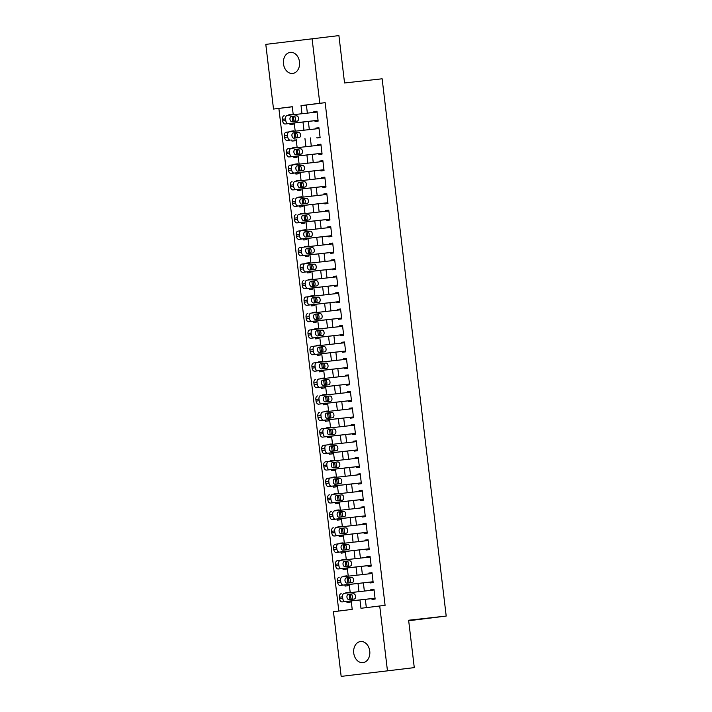 <?xml version="1.0" encoding="UTF-8"?>
<svg xmlns="http://www.w3.org/2000/svg" width="712" height="712" viewBox="0 0 712 712"><rect width="100%" height="100%" fill="white"/><g stroke="black" fill="none" stroke-linecap="round" stroke-linejoin="round"><path stroke-width="1.07" d="M299.494 61.908A10.627 8.063 83.6 0 1 292.668 73.461A10.627 8.063 83.6 0 1 283.492 63.911A10.627 8.063 83.6 0 1 290.318 52.35A10.627 8.063 83.6 0 1 299.494 61.908M369.75 651.079A10.627 8.063 83.6 0 1 362.924 662.641A10.627 8.063 83.6 0 1 353.739 653.082A10.627 8.063 83.6 0 1 360.566 641.53A10.627 8.063 83.6 0 1 369.75 651.079M292.285 106.791L273.515 109.061L265.798 44.375L338.912 35.6L344.555 82.984L382.13 78.792L446.202 616.058L408.626 620.241L414.277 667.625L341.164 676.4L333.456 611.715L352.209 609.365L351.203 600.928M278.882 108.464L338.814 611.047M314.927 120.684L315.024 121.503L318.148 121.12L316.974 111.223L313.841 111.615L313.939 112.398M316.893 137.167L316.991 137.986L320.115 137.594L318.932 127.706L315.808 128.098L315.906 128.881M318.851 153.641L318.949 154.468L322.082 154.077L320.898 144.189L317.774 144.581L317.863 145.364M320.818 170.124L320.916 170.951L324.04 170.56L322.865 160.672L319.741 161.063L319.83 161.838M322.785 186.606L322.883 187.425L326.007 187.034L324.832 177.146L321.708 177.537L321.797 178.32M324.752 203.089L324.85 203.908L327.974 203.516L326.799 193.628L323.666 194.02L323.764 194.803M326.719 219.563L326.817 220.391L329.941 219.999L328.757 210.111L325.633 210.503L325.731 211.286M328.677 236.046L328.775 236.873L331.908 236.482L330.724 226.594L327.6 226.986L327.689 227.76M330.644 252.529L330.742 253.347L333.866 252.956L332.691 243.068L329.567 243.46L329.656 244.243M332.611 269.002L332.709 269.83L335.833 269.439L334.658 259.551L331.534 259.942L331.623 260.726M334.578 285.485L334.676 286.313L337.8 285.921L336.625 276.034L333.492 276.425L333.59 277.208M336.545 301.968L336.642 302.796L339.766 302.404L338.583 292.516L335.459 292.899L335.557 293.682M338.503 318.451L338.601 319.27L341.733 318.878L340.55 308.99L337.426 309.382L337.515 310.165M340.47 334.925L340.567 335.752L343.7 335.361L342.517 325.473L339.393 325.865L339.482 326.648M342.436 351.408L342.534 352.235L345.658 351.844L344.483 341.956L341.36 342.347L341.448 343.131M344.403 367.89L344.501 368.709L347.625 368.327L346.45 358.439L343.317 358.821L343.415 359.605M346.37 384.373L346.468 385.192L349.592 384.8L348.408 374.913L345.284 375.304L345.382 376.087M348.328 400.847L348.426 401.675L351.559 401.283L350.375 391.395L347.251 391.787L347.34 392.57M350.295 417.33L350.393 418.158L353.526 417.766L352.342 407.878L349.218 408.27L349.307 409.053M352.262 433.813L352.36 434.632L355.484 434.249L354.309 424.352L351.185 424.744L351.274 425.527M354.229 450.296L354.327 451.114L357.451 450.723L356.276 440.835L353.143 441.226L353.241 442.01M356.196 466.769L356.294 467.597L359.418 467.206L358.234 457.318L355.11 457.709L355.208 458.492M358.154 483.252L358.261 484.08L361.385 483.688L360.201 473.8L357.077 474.192L357.175 474.966M360.121 499.735L360.219 500.554L363.351 500.162L362.168 490.274L359.044 490.666L359.133 491.449M362.088 516.218L362.185 517.037L365.309 516.645L364.135 506.757L361.011 507.149L361.1 507.932M364.055 532.692L364.152 533.519L367.276 533.128L366.102 523.24L362.969 523.632L363.067 524.415M366.021 549.174L366.119 550.002L369.243 549.611L368.068 539.723L364.936 540.114L365.034 540.889M367.988 565.657L368.086 566.476L371.21 566.084L370.026 556.197L366.903 556.588L367 557.371M369.946 582.14L370.044 582.959L373.177 582.567L371.993 572.679L368.869 573.071L368.958 573.854M348.951 592.331L345.881 593.123M346.869 601.409L347.002 602.566L350.126 602.174L349.993 601.062M346.993 575.848L343.914 576.64M344.902 584.926L345.035 586.083L348.168 585.691L348.035 584.579M345.026 559.365L341.947 560.166M342.935 568.443L343.077 569.609L346.201 569.217L346.068 568.096M343.059 542.891L339.98 543.683M340.968 551.969L341.11 553.126L344.234 552.734L344.101 551.613M341.093 526.408L338.013 527.2M339.001 535.486L339.143 536.643L342.267 536.252L342.134 535.139M339.126 509.926L336.002 510.273L336.055 510.727M337.043 519.004L337.177 520.161L340.3 519.778L340.167 518.656M337.168 493.443L334.088 494.244M335.076 502.521L335.21 503.687L338.342 503.295L338.209 502.174M335.201 476.969L332.121 477.761M333.109 486.047L333.243 487.204L336.375 486.812L336.242 485.691M333.234 460.486L330.154 461.278M331.142 469.564L331.285 470.721L334.409 470.329L334.275 469.217M331.267 444.003L328.134 444.35L328.188 444.804M329.175 453.081L329.318 454.238L332.442 453.856L332.308 452.734M329.3 427.52L326.23 428.321M327.217 436.598L327.351 437.764L330.475 437.373L330.341 436.251M327.342 411.047L324.263 411.839M325.25 420.125L325.384 421.282L328.517 420.89L328.383 419.768M325.375 394.564L322.296 395.356M323.284 403.642L323.417 404.799L326.55 404.407L326.416 403.295M323.408 378.081L320.275 378.428L320.329 378.882M321.317 387.159L321.459 388.325L324.583 387.933L324.45 386.812M321.441 361.607L318.362 362.399M319.35 370.676L319.492 371.842L322.616 371.45L322.483 370.329M319.474 345.124L316.404 345.916M317.383 354.202L317.525 355.359L320.649 354.968L320.516 353.855M317.516 328.641L314.437 329.433M315.425 337.719L315.558 338.876L318.682 338.485L318.549 337.372M315.55 312.159L312.47 312.96M313.458 321.237L313.592 322.403L316.724 322.011L316.591 320.889M313.583 295.685L310.503 296.477M311.491 304.763L311.633 305.92L314.757 305.528L314.624 304.407M311.616 279.202L308.536 279.994M309.524 288.28L309.667 289.437L312.791 289.045L312.657 287.933M309.649 262.719L306.569 263.511M307.557 271.797L307.7 272.954L310.824 272.562L310.69 271.45M307.744 246.69L307.682 246.201L304.611 247.037M305.599 255.314L305.733 256.48L308.857 256.089L308.723 254.967M305.724 229.762L302.644 230.555M303.632 238.84L303.766 239.997L306.899 239.606L306.765 238.484M303.757 213.28L300.678 214.072M301.666 222.358L301.808 223.515L304.932 223.123L304.798 222.01M301.79 196.797L298.657 197.144L298.711 197.598M299.699 205.875L299.841 207.032L302.965 206.64L302.831 205.528M299.823 180.314L296.744 181.115M297.732 189.392L297.874 190.558L300.998 190.166L300.865 189.045M297.856 163.84L294.786 164.632M295.774 172.918L295.907 174.075L299.031 173.684L298.898 172.562M295.898 147.357L292.819 148.149M293.807 156.435L293.94 157.592L297.073 157.201L296.94 156.088M293.931 130.875L290.799 131.222L290.852 131.675M291.84 139.953L291.982 141.11L295.106 140.727L294.973 139.605M349.815 599.531L349.192 594.298M349.005 592.776L348.951 592.286L345.827 592.678M347.848 583.057L347.225 577.824M347.047 576.293L346.984 575.803L343.86 576.195M345.881 566.574L345.258 561.341M345.08 559.819L345.017 559.329L341.893 559.721M343.923 550.091L343.291 544.858M343.113 543.336L343.05 542.847L339.927 543.238M341.956 533.608L341.333 528.375M341.146 526.853L341.093 526.364L337.96 526.755M339.989 517.135L339.366 511.901M339.179 510.371L339.126 509.881L336.002 510.273M338.022 500.652L337.399 495.418M337.221 493.897L337.159 493.407L334.035 493.799M336.055 484.169L335.432 478.936M335.254 477.414L335.192 476.924L332.068 477.316M334.097 467.686L333.465 462.462M333.287 460.931L333.225 460.442L330.101 460.833M332.13 451.212L331.507 445.979M331.32 444.448L331.267 443.968L328.134 444.35M330.163 434.729L329.54 429.496M329.353 427.974L329.3 427.485L326.176 427.876M328.196 418.247L327.573 413.013M327.395 411.492L327.333 411.002L324.209 411.394M326.23 401.764L325.607 396.54M325.428 395.009L325.366 394.519L322.242 394.911M324.263 385.29L323.64 380.057M323.462 378.526L323.399 378.045L320.275 378.428M322.305 368.807L321.682 363.574M321.495 362.052L321.441 361.562L318.308 361.954M320.338 352.324L319.715 347.091M319.528 345.569L319.474 345.08L316.351 345.471M318.371 335.842L317.748 330.617M317.57 329.086L317.507 328.597L314.384 328.988M316.404 319.368L315.781 314.134M315.603 312.604L315.541 312.123L312.417 312.515M314.437 302.885L313.814 297.652M313.636 296.13L313.574 295.64L310.45 296.032M312.479 286.402L311.856 281.169M311.669 279.647L311.616 279.157L308.483 279.549M310.512 269.919L309.889 264.695M309.702 263.164L309.649 262.675L306.525 263.066M308.545 253.445L307.922 248.212M307.682 246.201L304.558 246.592M306.578 236.963L305.955 231.729M305.777 230.207L305.715 229.718L302.591 230.11M304.611 220.48L303.988 215.246M303.81 213.725L303.748 213.235L300.624 213.627M302.653 204.006L302.03 198.773M301.844 197.242L301.79 196.752L298.657 197.144M300.687 187.523L300.063 182.29M299.877 180.768L299.823 180.278L296.69 180.67M298.72 171.04L298.097 165.807M297.91 164.285L297.856 163.796L294.732 164.187M296.753 154.557L296.13 149.324M295.952 147.802L295.889 147.313L292.765 147.704M294.786 138.084L294.163 132.85M293.985 131.32L293.923 130.83L290.799 131.222M289.873 123.47L290.015 124.636L293.139 124.244L293.006 123.123M292.828 121.601L292.196 116.368M292.018 114.846L291.964 114.356L288.885 115.193M359.969 599.949L360.966 608.279L385.085 605.333L325.153 102.679L306.391 105.02L307.362 113.137M308.349 121.414L309.328 129.611M310.316 137.897L311.295 146.094M312.283 154.379L313.253 162.576M314.241 170.853L315.22 179.059M316.208 187.336L317.187 195.533M318.175 203.819L319.154 212.016M320.142 220.302L321.121 228.499M322.109 236.776L323.079 244.972M324.067 253.258L325.046 261.455M326.034 269.741L327.013 277.938M328.001 286.224L328.98 294.421M329.968 302.698L330.947 310.895M331.934 319.181L332.905 327.378M333.892 335.663L334.871 343.86M335.859 352.137L336.838 360.343M337.826 368.62L338.805 376.817M339.793 385.103L340.772 393.3M341.76 401.586L342.73 409.783M343.718 418.06L344.697 426.265M345.685 434.543L346.664 442.739M347.652 451.025L348.631 459.222M349.619 467.508L350.598 475.705M351.586 483.982L352.565 492.188M353.544 500.465L354.523 508.662M355.51 516.948L356.49 525.144M357.477 533.43L358.456 541.627M359.444 549.904L360.423 558.11M361.411 566.387L362.39 574.584M363.378 582.87L364.348 591.067M365.336 599.353L366.324 607.603M371.913 598.614L372.011 599.442L375.135 599.05L373.96 589.162L370.836 589.554L370.925 590.337M408.679 620.748L446.202 616.058M414.277 667.625L341.164 676.4M312.07 38.59L319.786 103.276L301.025 105.616L301.995 113.733M325.153 102.679L319.786 103.276M379.719 605.93L387.435 670.615M302.983 122.01L303.962 130.207M304.95 138.493L305.92 146.69M306.908 154.976L307.887 163.173M308.875 171.459L309.853 179.655M310.841 187.932L311.82 196.129M312.808 204.415L313.787 212.612M314.775 220.898L315.745 229.095M316.733 237.381L317.712 245.578M318.7 253.855L319.679 262.052M320.667 270.337L321.646 278.534M322.634 286.82L323.613 295.017M324.601 303.294L325.58 311.5M326.559 319.777L327.538 327.974M328.526 336.26L329.505 344.457M330.493 352.743L331.472 360.94M332.459 369.217L333.438 377.422M334.426 385.699L335.405 393.896M336.393 402.182L337.363 410.379M338.351 418.665L339.33 426.862M340.318 435.139L341.297 443.345M342.285 451.622L343.264 459.818M344.252 468.104L345.231 476.301M346.219 484.587L347.189 492.784M348.177 501.061L349.156 509.258M350.144 517.544L351.123 525.741M352.111 534.027L353.09 542.224M354.078 550.51L355.057 558.706M356.045 566.983L357.015 575.18M358.002 583.466L358.982 591.663M293.228 114.712L292.276 106.711L273.515 109.061M351.025 599.397L350.402 594.164A2.652 1.727 -97.1 0 1 352.387 596.38A2.652 1.727 -97.1 0 1 351.319 599.362M350.215 592.642L349.236 584.445M349.058 582.914L348.435 577.69A2.652 1.727 -97.1 0 1 350.42 579.897A2.652 1.727 -97.1 0 1 349.352 582.888M348.248 576.159L347.269 567.962M347.091 566.441L346.468 561.207A2.652 1.727 -97.1 0 1 348.453 563.414A2.652 1.727 -97.1 0 1 347.385 566.405M346.29 559.677L345.311 551.48M345.124 549.958L344.501 544.724M344.323 543.203L343.344 535.006M343.157 533.475L342.534 528.242A2.652 1.727 -97.1 0 1 344.528 530.458A2.652 1.727 -97.1 0 1 343.46 533.439M342.356 526.72L341.377 518.523M341.199 516.992L340.576 511.768A2.652 1.727 -97.1 0 1 342.561 513.975A2.652 1.727 -97.1 0 1 341.493 516.965M340.389 510.237L339.41 502.04M339.232 500.518L338.609 495.285A2.652 1.727 -97.1 0 1 340.594 497.492A2.652 1.727 -97.1 0 1 339.526 500.483M338.423 493.754L337.443 485.557M337.265 484.035L336.642 478.802A2.652 1.727 -97.1 0 1 338.627 481.018A2.652 1.727 -97.1 0 1 337.559 484M336.456 477.28L335.486 469.083M335.299 467.553L334.676 462.319A2.652 1.727 -97.1 0 1 336.669 464.536A2.652 1.727 -97.1 0 1 335.601 467.526M334.498 460.798L333.519 452.601M333.332 451.07L332.709 445.846M332.531 444.315L331.552 436.118M331.374 434.596L330.751 429.363M330.564 427.841L329.585 419.635M329.407 418.113L328.784 412.88A2.652 1.727 -97.1 0 1 330.768 415.096A2.652 1.727 -97.1 0 1 329.7 418.077M328.597 411.358L327.618 403.161M327.44 401.63L326.817 396.397A2.652 1.727 -97.1 0 1 328.802 398.613A2.652 1.727 -97.1 0 1 327.734 401.604M326.63 394.875L325.66 386.678M325.473 385.156L324.85 379.923A2.652 1.727 -97.1 0 1 326.844 382.13A2.652 1.727 -97.1 0 1 325.767 385.121M324.672 378.392L323.693 370.195M323.506 368.674L322.883 363.44A2.652 1.727 -97.1 0 1 324.877 365.648A2.652 1.727 -97.1 0 1 323.809 368.638M322.705 361.918L321.726 353.713M321.548 352.191L320.916 346.958M320.738 345.436L319.759 337.239M319.581 335.708L318.958 330.475M318.771 328.953L317.792 320.756M317.614 319.234L316.991 314.001A2.652 1.727 -97.1 0 1 318.976 316.208A2.652 1.727 -97.1 0 1 317.908 319.198M316.804 312.47L315.834 304.273M315.647 302.751L315.024 297.518A2.652 1.727 -97.1 0 1 317.009 299.734A2.652 1.727 -97.1 0 1 315.941 302.716M314.846 295.996L313.867 287.79M313.68 286.268L313.058 281.035A2.652 1.727 -97.1 0 1 315.051 283.251A2.652 1.727 -97.1 0 1 313.983 286.233M312.88 279.513L311.901 271.317M311.723 269.786L311.091 264.561A2.652 1.727 -97.1 0 1 313.084 266.769A2.652 1.727 -97.1 0 1 312.016 269.759M310.913 263.031L309.934 254.834M309.756 253.312L309.133 248.079A2.652 1.727 -97.1 0 1 311.117 250.286A2.652 1.727 -97.1 0 1 310.049 253.276M308.946 246.548L307.967 238.351M307.789 236.829L307.166 231.596M306.979 230.074L306.009 221.877M305.822 220.346L305.199 215.113A2.652 1.727 -97.1 0 1 307.183 217.329A2.652 1.727 -97.1 0 1 306.115 220.311M305.021 213.591L304.042 205.394M303.855 203.863L303.232 198.639A2.652 1.727 -97.1 0 1 305.226 200.846A2.652 1.727 -97.1 0 1 304.158 203.837M303.054 197.108L302.075 188.911M301.897 187.39L301.265 182.156A2.652 1.727 -97.1 0 1 303.259 184.364A2.652 1.727 -97.1 0 1 302.191 187.354M301.087 180.625L300.108 172.429M299.93 170.907L299.307 165.674A2.652 1.727 -97.1 0 1 301.292 167.89A2.652 1.727 -97.1 0 1 300.224 170.871M299.12 164.152L298.141 155.955M297.963 154.424L297.34 149.191A2.652 1.727 -97.1 0 1 299.325 151.407A2.652 1.727 -97.1 0 1 298.257 154.388M297.153 147.669L296.183 139.472M295.996 137.941L295.373 132.717M295.195 131.186L294.216 122.989M294.029 121.467L293.406 116.234A2.652 1.727 -97.1 0 1 295.4 118.441A2.652 1.727 -97.1 0 1 294.332 121.432M306.391 105.02L301.025 105.616M373.969 589.207L370.836 589.554M291.964 114.392L288.832 114.748M372.002 572.724L368.869 573.071M370.035 556.241L366.903 556.588M368.068 539.758L364.936 540.114M366.102 523.284L362.969 523.632M364.135 506.802L361.011 507.149M362.177 490.319L359.044 490.666M360.21 473.836L357.077 474.192M358.243 457.362L355.11 457.709M356.276 440.879L353.143 441.226M354.309 424.397L351.185 424.744M352.351 407.914L349.218 408.27M350.384 391.44L347.251 391.787M348.417 374.957L345.284 375.304M346.45 358.474L343.317 358.821M344.483 342L341.36 342.347M342.525 325.517L339.393 325.865M340.558 309.035L337.426 309.382M338.592 292.552L335.459 292.899M336.625 276.078L333.492 276.425M334.658 259.595L331.534 259.942M332.7 243.112L329.567 243.46M330.733 226.63L327.6 226.986M328.766 210.156L325.633 210.503M326.799 193.673L323.666 194.02M324.832 177.19L321.708 177.537M322.874 160.707L319.741 161.063M320.907 144.233L317.774 144.581M318.94 127.751L315.808 128.098M316.974 111.268L313.841 111.615M375.037 598.222L345.302 601.542A3.32 2.163 82.9 0 1 342.766 598.481L342.57 596.834A3.32 2.163 82.9 0 1 344.305 593.301A3.32 2.163 82.9 0 1 344.323 593.301L374.058 589.981M341.173 593.692L341.19 593.692A3.32 2.163 -97.1 0 1 341.19 593.692A3.32 2.163 -97.1 0 0 339.437 597.226L339.633 598.872A3.32 2.163 -97.1 0 0 342.178 601.925L375.046 598.267M348.996 599.629A2.652 1.727 -97.1 0 1 346.958 597.19A2.652 1.727 -97.1 0 1 348.346 594.351A2.652 1.727 -97.1 0 1 348.364 594.351L353.517 593.772A2.652 1.727 -97.1 0 1 355.546 596.211A2.652 1.727 -97.1 0 1 354.158 599.05A2.652 1.727 -97.1 0 1 354.149 599.05L348.996 599.629M348.061 594.431L353.517 593.772M373.079 581.749L343.335 585.059A3.32 2.163 82.9 0 1 340.799 581.998L340.603 580.351A3.32 2.163 82.9 0 1 342.339 576.818A3.32 2.163 82.9 0 0 342.339 576.818L372.091 573.507M339.215 577.209L339.232 577.209A3.32 2.163 -97.1 0 1 339.232 577.209A3.32 2.163 -97.1 0 0 337.479 580.743L337.675 582.389A3.32 2.163 -97.1 0 0 340.211 585.451L373.079 581.784M347.029 583.146A2.652 1.727 -97.1 0 1 345 580.707A2.652 1.727 -97.1 0 1 346.379 577.868A2.652 1.727 -97.1 0 1 346.397 577.868L351.55 577.298A2.652 1.727 -97.1 0 1 353.579 579.728A2.652 1.727 -97.1 0 1 352.191 582.567A2.652 1.727 -97.1 0 1 352.182 582.567L347.029 583.146M346.094 577.948L351.55 577.298M371.112 565.266L341.377 568.577A3.32 2.163 82.9 0 1 338.832 565.524L338.636 563.868A3.32 2.163 82.9 0 1 340.372 560.335A3.32 2.163 82.9 0 0 340.372 560.335L370.124 557.024M340.354 560.344L337.265 560.727A3.32 2.163 -97.1 0 1 337.265 560.727A3.32 2.163 -97.1 0 0 335.512 564.26L335.708 565.915A3.32 2.163 -97.1 0 0 338.245 568.968L371.112 565.31M345.062 566.663A2.652 1.727 -97.1 0 1 343.033 564.233A2.652 1.727 -97.1 0 1 344.421 561.394A2.652 1.727 -97.1 0 1 344.43 561.394L349.583 560.816A2.652 1.727 -97.1 0 1 351.612 563.245A2.652 1.727 -97.1 0 1 350.233 566.084A2.652 1.727 -97.1 0 1 350.215 566.093L345.062 566.663M344.136 561.465L349.583 560.816M369.145 548.783L339.41 552.094A3.32 2.163 82.9 0 1 336.865 549.041L336.669 547.394A3.32 2.163 82.9 0 1 338.405 543.861A3.32 2.163 82.9 0 0 338.405 543.861L368.166 540.542M338.387 543.861L335.299 544.244A3.32 2.163 -97.1 0 0 335.281 544.253A3.32 2.163 -97.1 0 0 333.545 547.786L333.741 549.433A3.32 2.163 -97.1 0 0 336.278 552.485L369.154 548.827M343.095 550.18A2.652 1.727 -97.1 0 1 341.066 547.751A2.652 1.727 -97.1 0 1 342.454 544.911A2.652 1.727 -97.1 0 1 342.463 544.911L347.616 544.333A2.652 1.727 -97.1 0 1 349.654 546.772A2.652 1.727 -97.1 0 1 348.266 549.611A2.652 1.727 -97.1 0 1 348.248 549.611L343.095 550.18M342.169 544.983L344.492 544.724A2.652 1.727 -97.1 0 1 346.495 546.941A2.652 1.727 -97.1 0 1 345.427 549.922M367.178 532.3L337.443 535.62A3.32 2.163 82.9 0 1 334.907 532.558L334.702 530.912A3.32 2.163 82.9 0 1 336.438 527.378A3.32 2.163 82.9 0 1 336.464 527.378L366.199 524.068M333.314 527.77L333.332 527.77A3.32 2.163 -97.1 0 0 333.314 527.77A3.32 2.163 -97.1 0 0 331.578 531.303L331.774 532.95A3.32 2.163 -97.1 0 0 334.32 536.011L367.187 532.345M341.128 533.706A2.652 1.727 -97.1 0 1 339.099 531.268A2.652 1.727 -97.1 0 1 340.487 528.429A2.652 1.727 -97.1 0 1 340.505 528.429L345.658 527.859A2.652 1.727 -97.1 0 1 347.687 530.289A2.652 1.727 -97.1 0 1 346.299 533.128A2.652 1.727 -97.1 0 1 346.281 533.128L341.128 533.706M340.202 528.509L345.658 527.859M331.347 511.287L331.365 511.287A3.32 2.163 -97.1 0 1 331.365 511.287A3.32 2.163 -97.1 0 0 329.612 514.821L329.807 516.467A3.32 2.163 -97.1 0 0 332.353 519.529L365.22 515.862L335.477 519.137A3.32 2.163 82.9 0 1 332.94 516.075L332.744 514.429A3.32 2.163 82.9 0 1 334.48 510.896A3.32 2.163 82.9 0 1 334.498 510.896L364.233 507.585M339.161 517.223A2.652 1.727 -97.1 0 1 337.132 514.785A2.652 1.727 -97.1 0 1 338.52 511.955A2.652 1.727 -97.1 0 1 338.538 511.946L343.691 511.376A2.652 1.727 -97.1 0 1 345.721 513.806A2.652 1.727 -97.1 0 1 344.332 516.645A2.652 1.727 -97.1 0 1 344.314 516.645L339.161 517.223M338.236 512.026L343.691 511.376M363.253 499.343L333.51 502.654A3.32 2.163 82.9 0 1 330.973 499.602L330.777 497.955A3.32 2.163 82.9 0 1 332.513 494.422A3.32 2.163 82.9 0 1 332.531 494.413L362.266 491.102M329.389 494.804L329.407 494.804A3.32 2.163 -97.1 0 1 329.407 494.804A3.32 2.163 -97.1 0 0 327.654 498.338L327.849 499.993A3.32 2.163 -97.1 0 0 330.386 503.046L363.253 499.388M337.203 500.741A2.652 1.727 -97.1 0 1 335.174 498.311A2.652 1.727 -97.1 0 1 336.553 495.472A2.652 1.727 -97.1 0 1 336.571 495.472L341.724 494.893A2.652 1.727 -97.1 0 1 343.754 497.332A2.652 1.727 -97.1 0 1 342.365 500.162A2.652 1.727 -97.1 0 1 342.356 500.171L337.203 500.741M336.269 495.543L341.724 494.893M361.287 482.861L331.543 486.171A3.32 2.163 82.9 0 1 329.006 483.119L328.81 481.472A3.32 2.163 82.9 0 1 330.546 477.939A3.32 2.163 82.9 0 0 330.546 477.939L360.299 474.619M327.422 478.331L330.546 477.939L327.44 478.322A3.32 2.163 -97.1 0 1 327.44 478.322A3.32 2.163 -97.1 0 0 325.687 481.864L325.882 483.51A3.32 2.163 -97.1 0 0 328.419 486.563L361.287 482.905M335.236 484.258A2.652 1.727 -97.1 0 1 333.207 481.828A2.652 1.727 -97.1 0 1 334.596 478.989A2.652 1.727 -97.1 0 1 334.604 478.989L339.757 478.411A2.652 1.727 -97.1 0 1 341.787 480.849A2.652 1.727 -97.1 0 1 340.407 483.688A2.652 1.727 -97.1 0 1 340.389 483.688L335.236 484.258M334.302 479.06L339.757 478.411M359.32 466.378L329.585 469.697A3.32 2.163 82.9 0 1 327.039 466.636L326.844 464.989A3.32 2.163 82.9 0 1 328.579 461.456A3.32 2.163 82.9 0 0 328.579 461.456L358.341 458.145M328.561 461.456L325.473 461.848A3.32 2.163 -97.1 0 1 325.473 461.848A3.32 2.163 -97.1 0 0 323.72 465.381L323.916 467.028A3.32 2.163 -97.1 0 0 326.452 470.089L359.329 466.422M333.269 467.784A2.652 1.727 -97.1 0 1 331.24 465.345A2.652 1.727 -97.1 0 1 332.629 462.506A2.652 1.727 -97.1 0 1 332.637 462.506L337.791 461.937A2.652 1.727 -97.1 0 1 339.829 464.366A2.652 1.727 -97.1 0 1 338.44 467.206A2.652 1.727 -97.1 0 1 338.423 467.206L333.269 467.784M332.344 462.586L337.791 461.937M357.353 449.904L327.618 453.215A3.32 2.163 82.9 0 1 325.072 450.153L324.877 448.507A3.32 2.163 82.9 0 1 326.612 444.973A3.32 2.163 82.9 0 0 326.612 444.973L356.374 441.663M326.594 444.982L323.506 445.365A3.32 2.163 -97.1 0 0 323.488 445.365A3.32 2.163 -97.1 0 0 321.753 448.898L321.949 450.545A3.32 2.163 -97.1 0 0 324.494 453.606L357.362 449.94M331.303 451.301A2.652 1.727 -97.1 0 1 329.273 448.863A2.652 1.727 -97.1 0 1 330.662 446.032A2.652 1.727 -97.1 0 1 330.68 446.024L335.833 445.454A2.652 1.727 -97.1 0 1 337.862 447.884A2.652 1.727 -97.1 0 1 336.473 450.723A2.652 1.727 -97.1 0 1 336.456 450.723L331.303 451.301M330.377 446.104L332.7 445.846A2.652 1.727 -97.1 0 1 334.702 448.053A2.652 1.727 -97.1 0 1 333.634 451.043M355.386 433.421L325.651 436.732A3.32 2.163 82.9 0 1 323.115 433.679L322.919 432.033A3.32 2.163 82.9 0 1 324.654 428.499A3.32 2.163 82.9 0 0 324.654 428.499L354.407 425.18M324.627 428.499L321.539 428.882A3.32 2.163 -97.1 0 0 321.521 428.882A3.32 2.163 -97.1 0 0 319.786 432.415L319.982 434.071A3.32 2.163 -97.1 0 0 322.527 437.123L355.395 433.466M329.336 434.818A2.652 1.727 -97.1 0 1 327.306 432.389A2.652 1.727 -97.1 0 1 328.695 429.55A2.652 1.727 -97.1 0 1 328.713 429.55L333.866 428.971A2.652 1.727 -97.1 0 1 335.895 431.41A2.652 1.727 -97.1 0 1 334.507 434.24A2.652 1.727 -97.1 0 1 334.489 434.249L329.336 434.818M328.41 429.621L330.742 429.363A2.652 1.727 -97.1 0 1 332.735 431.57A2.652 1.727 -97.1 0 1 331.667 434.56M353.428 416.938L323.684 420.249A3.32 2.163 82.9 0 1 321.148 417.196L320.952 415.55A3.32 2.163 82.9 0 1 322.687 412.017A3.32 2.163 82.9 0 1 322.705 412.017L352.44 408.697M319.563 412.408L319.581 412.408A3.32 2.163 -97.1 0 0 319.563 412.408A3.32 2.163 -97.1 0 0 317.828 415.942L318.024 417.588A3.32 2.163 -97.1 0 0 320.56 420.641L353.428 416.983M327.378 418.336A2.652 1.727 -97.1 0 1 325.339 415.906A2.652 1.727 -97.1 0 1 326.728 413.067A2.652 1.727 -97.1 0 1 326.746 413.067L331.899 412.488A2.652 1.727 -97.1 0 1 333.928 414.927A2.652 1.727 -97.1 0 1 332.54 417.766A2.652 1.727 -97.1 0 1 332.531 417.766L327.378 418.336M326.443 413.138L331.899 412.488M351.461 400.455L321.717 403.775A3.32 2.163 82.9 0 1 319.181 400.714L318.985 399.067A3.32 2.163 82.9 0 1 320.72 395.534A3.32 2.163 82.9 0 1 320.738 395.534L350.473 392.223M317.597 395.925L317.614 395.925A3.32 2.163 -97.1 0 1 317.614 395.925A3.32 2.163 -97.1 0 0 315.861 399.459L316.057 401.105A3.32 2.163 -97.1 0 0 318.593 404.167L351.461 400.5M325.411 401.862A2.652 1.727 -97.1 0 1 323.382 399.423A2.652 1.727 -97.1 0 1 324.761 396.584A2.652 1.727 -97.1 0 1 324.779 396.584L329.932 396.014A2.652 1.727 -97.1 0 1 331.961 398.444A2.652 1.727 -97.1 0 1 330.582 401.283A2.652 1.727 -97.1 0 1 330.564 401.283L325.411 401.862M324.476 396.664L329.932 396.014M349.494 383.982L319.759 387.292A3.32 2.163 82.9 0 1 317.214 384.24L317.018 382.584A3.32 2.163 82.9 0 1 318.753 379.051A3.32 2.163 82.9 0 0 318.753 379.051L348.515 375.74M315.63 379.443L315.647 379.443A3.32 2.163 -97.1 0 1 315.647 379.443A3.32 2.163 -97.1 0 0 313.894 382.976L314.09 384.622A3.32 2.163 -97.1 0 0 316.626 387.684L349.494 384.017M323.444 385.379A2.652 1.727 -97.1 0 1 321.415 382.94A2.652 1.727 -97.1 0 1 322.803 380.11A2.652 1.727 -97.1 0 1 322.812 380.101L327.965 379.532A2.652 1.727 -97.1 0 1 330.003 381.961A2.652 1.727 -97.1 0 1 328.615 384.8A2.652 1.727 -97.1 0 1 328.597 384.8L323.444 385.379M322.518 380.181L327.965 379.532M347.527 367.499L317.792 370.81A3.32 2.163 82.9 0 1 315.247 367.757L315.051 366.11A3.32 2.163 82.9 0 1 316.787 362.577A3.32 2.163 82.9 0 0 316.787 362.577L346.548 359.257M316.769 362.577L313.68 362.96A3.32 2.163 -97.1 0 0 313.663 362.969A3.32 2.163 -97.1 0 0 311.927 366.502L312.123 368.149A3.32 2.163 -97.1 0 0 314.668 371.201L347.536 367.543M321.477 368.896A2.652 1.727 -97.1 0 1 319.448 366.466A2.652 1.727 -97.1 0 1 320.836 363.627A2.652 1.727 -97.1 0 1 320.854 363.627L326.007 363.049A2.652 1.727 -97.1 0 1 328.036 365.487A2.652 1.727 -97.1 0 1 326.648 368.327A2.652 1.727 -97.1 0 1 326.63 368.327L321.477 368.896M320.551 363.698L326.007 363.049M345.56 351.016L315.825 354.336A3.32 2.163 82.9 0 1 313.289 351.274L313.093 349.628A3.32 2.163 82.9 0 1 314.829 346.094A3.32 2.163 82.9 0 0 314.829 346.094L344.581 342.775M314.802 346.094L311.714 346.486A3.32 2.163 -97.1 0 0 311.696 346.486A3.32 2.163 -97.1 0 0 309.96 350.019L310.156 351.666A3.32 2.163 -97.1 0 0 312.702 354.718L345.569 351.06M319.51 352.413A2.652 1.727 -97.1 0 1 317.481 349.984A2.652 1.727 -97.1 0 1 318.869 347.144A2.652 1.727 -97.1 0 1 318.887 347.144L324.04 346.566A2.652 1.727 -97.1 0 1 326.069 349.005A2.652 1.727 -97.1 0 1 324.681 351.844A2.652 1.727 -97.1 0 1 324.663 351.844L319.51 352.413M318.584 347.216L320.907 346.958A2.652 1.727 -97.1 0 1 322.91 349.174A2.652 1.727 -97.1 0 1 321.842 352.155M343.593 334.542L313.858 337.853A3.32 2.163 82.9 0 1 311.322 334.791L311.126 333.145A3.32 2.163 82.9 0 1 312.862 329.612A3.32 2.163 82.9 0 0 312.862 329.612L342.614 326.301M312.844 329.612L309.756 330.003A3.32 2.163 -97.1 0 0 309.729 330.003A3.32 2.163 -97.1 0 0 307.993 333.536L308.198 335.183A3.32 2.163 -97.1 0 0 310.735 338.245L343.602 334.578M317.552 335.939A2.652 1.727 -97.1 0 1 315.514 333.501A2.652 1.727 -97.1 0 1 316.902 330.662A2.652 1.727 -97.1 0 1 316.92 330.662L322.073 330.092A2.652 1.727 -97.1 0 1 324.102 332.522A2.652 1.727 -97.1 0 1 322.714 335.361A2.652 1.727 -97.1 0 1 322.705 335.361L317.552 335.939M316.618 330.742L318.949 330.484A2.652 1.727 -97.1 0 1 320.943 332.691A2.652 1.727 -97.1 0 1 319.875 335.681M341.635 318.059L311.892 321.37A3.32 2.163 82.9 0 1 309.355 318.317L309.159 316.662A3.32 2.163 82.9 0 1 310.895 313.129A3.32 2.163 82.9 0 1 310.913 313.129L340.647 309.818M307.771 313.52L307.789 313.52A3.32 2.163 -97.1 0 0 307.771 313.52A3.32 2.163 -97.1 0 0 306.035 317.054L306.231 318.7A3.32 2.163 -97.1 0 0 308.768 321.762L341.635 318.095M315.585 319.457A2.652 1.727 -97.1 0 1 313.556 317.027A2.652 1.727 -97.1 0 1 314.935 314.188A2.652 1.727 -97.1 0 1 314.953 314.179L320.106 313.609A2.652 1.727 -97.1 0 1 322.135 316.039A2.652 1.727 -97.1 0 1 320.747 318.878A2.652 1.727 -97.1 0 1 320.738 318.878L315.585 319.457M314.651 314.259L320.106 313.609M339.668 301.577L309.934 304.887A3.32 2.163 82.9 0 1 307.388 301.835L307.192 300.188A3.32 2.163 82.9 0 1 308.928 296.655A3.32 2.163 82.9 0 1 308.946 296.646L338.681 293.335M305.804 297.046L308.928 296.655L305.822 297.038A3.32 2.163 -97.1 0 1 305.822 297.038A3.32 2.163 -97.1 0 0 304.068 300.58L304.264 302.226A3.32 2.163 -97.1 0 0 306.801 305.279L339.668 301.621M313.618 302.974A2.652 1.727 -97.1 0 1 311.589 300.544A2.652 1.727 -97.1 0 1 312.977 297.705A2.652 1.727 -97.1 0 1 312.986 297.705L318.139 297.127A2.652 1.727 -97.1 0 1 320.169 299.565A2.652 1.727 -97.1 0 1 318.789 302.404A2.652 1.727 -97.1 0 1 318.771 302.404L313.618 302.974M312.693 297.776L318.139 297.127M337.702 285.094L307.967 288.413A3.32 2.163 82.9 0 1 305.421 285.352L305.226 283.705A3.32 2.163 82.9 0 1 306.961 280.172A3.32 2.163 82.9 0 0 306.961 280.172L336.723 276.852M303.837 280.564L303.855 280.564A3.32 2.163 -97.1 0 1 303.855 280.564A3.32 2.163 -97.1 0 0 302.102 284.097L302.297 285.743A3.32 2.163 -97.1 0 0 304.843 288.796L337.71 285.138M311.651 286.5A2.652 1.727 -97.1 0 1 309.622 284.061A2.652 1.727 -97.1 0 1 311.01 281.222A2.652 1.727 -97.1 0 1 311.028 281.222L316.181 280.644A2.652 1.727 -97.1 0 1 318.211 283.082A2.652 1.727 -97.1 0 1 316.822 285.921A2.652 1.727 -97.1 0 1 316.804 285.921L311.651 286.5M310.726 281.293L316.181 280.644M335.735 268.62L306 271.931A3.32 2.163 82.9 0 1 303.463 268.869L303.267 267.223A3.32 2.163 82.9 0 1 305.003 263.689A3.32 2.163 82.9 0 0 305.003 263.689L334.756 260.378M304.976 263.689L301.888 264.081A3.32 2.163 -97.1 0 1 301.888 264.081A3.32 2.163 -97.1 0 0 300.135 267.614L300.33 269.261A3.32 2.163 -97.1 0 0 302.876 272.322L335.744 268.655M309.684 270.017A2.652 1.727 -97.1 0 1 307.655 267.578A2.652 1.727 -97.1 0 1 309.044 264.739A2.652 1.727 -97.1 0 1 309.061 264.739L314.214 264.17A2.652 1.727 -97.1 0 1 316.244 266.6A2.652 1.727 -97.1 0 1 314.855 269.439A2.652 1.727 -97.1 0 1 314.837 269.439L309.684 270.017M308.759 264.82L314.214 264.17M333.768 252.137L304.033 255.448A3.32 2.163 82.9 0 1 301.496 252.395L301.301 250.74A3.32 2.163 82.9 0 1 303.036 247.206A3.32 2.163 82.9 0 0 303.036 247.206L332.789 243.896M303.018 247.215L299.93 247.598A3.32 2.163 -97.1 0 0 299.903 247.598A3.32 2.163 -97.1 0 0 298.168 251.131L298.373 252.787A3.32 2.163 -97.1 0 0 300.909 255.839L333.777 252.182M307.726 253.534A2.652 1.727 -97.1 0 1 305.688 251.105A2.652 1.727 -97.1 0 1 307.077 248.266A2.652 1.727 -97.1 0 1 307.095 248.257L312.248 247.687A2.652 1.727 -97.1 0 1 314.277 250.117A2.652 1.727 -97.1 0 1 312.888 252.956A2.652 1.727 -97.1 0 1 312.88 252.965L307.726 253.534M306.792 248.337L312.248 247.687M331.81 235.654L302.066 238.965A3.32 2.163 82.9 0 1 299.53 235.912L299.334 234.266A3.32 2.163 82.9 0 1 301.069 230.733A3.32 2.163 82.9 0 0 301.069 230.733L330.822 227.413M301.051 230.733L297.963 231.115A3.32 2.163 -97.1 0 0 297.945 231.124A3.32 2.163 -97.1 0 0 296.21 234.657L296.406 236.304A3.32 2.163 -97.1 0 0 298.942 239.357L331.81 235.699M305.76 237.052A2.652 1.727 -97.1 0 1 303.73 234.622A2.652 1.727 -97.1 0 1 305.11 231.783A2.652 1.727 -97.1 0 1 305.128 231.783L310.281 231.204A2.652 1.727 -97.1 0 1 312.31 233.643A2.652 1.727 -97.1 0 1 310.922 236.482A2.652 1.727 -97.1 0 1 310.913 236.482L305.76 237.052M304.825 231.854L307.157 231.596A2.652 1.727 -97.1 0 1 309.15 233.812A2.652 1.727 -97.1 0 1 308.082 236.793M329.843 219.171L300.108 222.491A3.32 2.163 82.9 0 1 297.563 219.43L297.367 217.783A3.32 2.163 82.9 0 1 299.102 214.25A3.32 2.163 82.9 0 1 299.12 214.25L328.855 210.93M295.978 214.641L295.996 214.641A3.32 2.163 -97.1 0 0 295.978 214.641A3.32 2.163 -97.1 0 0 294.243 218.175L294.439 219.821A3.32 2.163 -97.1 0 0 296.975 222.883L329.843 219.216M303.793 220.578A2.652 1.727 -97.1 0 1 301.763 218.139A2.652 1.727 -97.1 0 1 303.152 215.3A2.652 1.727 -97.1 0 1 303.161 215.3L308.314 214.73A2.652 1.727 -97.1 0 1 310.343 217.16A2.652 1.727 -97.1 0 1 308.964 219.999A2.652 1.727 -97.1 0 1 308.946 219.999L303.793 220.578M302.867 215.38L308.314 214.73M327.876 202.697L298.141 206.008A3.32 2.163 82.9 0 1 295.596 202.947L295.4 201.3A3.32 2.163 82.9 0 1 297.135 197.767A3.32 2.163 82.9 0 1 297.153 197.767L326.897 194.456M294.012 198.159L294.029 198.159A3.32 2.163 -97.1 0 1 294.029 198.159A3.32 2.163 -97.1 0 0 292.276 201.692L292.472 203.338A3.32 2.163 -97.1 0 0 295.017 206.4L327.885 202.733M301.826 204.095A2.652 1.727 -97.1 0 1 299.797 201.656A2.652 1.727 -97.1 0 1 301.185 198.817A2.652 1.727 -97.1 0 1 301.194 198.817L306.347 198.248A2.652 1.727 -97.1 0 1 308.385 200.677A2.652 1.727 -97.1 0 1 306.997 203.516A2.652 1.727 -97.1 0 1 306.979 203.516L301.826 204.095M300.9 198.897L306.347 198.248M325.909 186.215L296.174 189.525A3.32 2.163 82.9 0 1 293.638 186.473L293.433 184.817A3.32 2.163 82.9 0 1 295.168 181.293A3.32 2.163 82.9 0 1 295.195 181.284L324.93 177.973M292.045 181.676L292.062 181.676A3.32 2.163 -97.1 0 1 292.062 181.676A3.32 2.163 -97.1 0 0 290.309 185.209L290.505 186.864A3.32 2.163 -97.1 0 0 293.05 189.917L325.918 186.259M299.859 187.612A2.652 1.727 -97.1 0 1 297.83 185.182A2.652 1.727 -97.1 0 1 299.218 182.343A2.652 1.727 -97.1 0 1 299.236 182.343L304.389 181.765A2.652 1.727 -97.1 0 1 306.418 184.203A2.652 1.727 -97.1 0 1 305.03 187.034A2.652 1.727 -97.1 0 1 305.012 187.042L299.859 187.612M298.933 182.414L304.389 181.765M323.942 169.732L294.207 173.043A3.32 2.163 82.9 0 1 291.671 169.99L291.475 168.344A3.32 2.163 82.9 0 1 293.21 164.81A3.32 2.163 82.9 0 0 293.21 164.81L322.963 161.49M290.078 165.202L293.21 164.81L290.104 165.193A3.32 2.163 -97.1 0 1 290.104 165.193A3.32 2.163 -97.1 0 0 288.342 168.735L288.547 170.382A3.32 2.163 -97.1 0 0 291.083 173.434L323.951 169.776M297.901 171.129A2.652 1.727 -97.1 0 1 295.863 168.7A2.652 1.727 -97.1 0 1 297.251 165.86A2.652 1.727 -97.1 0 1 297.269 165.86L302.422 165.282A2.652 1.727 -97.1 0 1 304.451 167.72A2.652 1.727 -97.1 0 1 303.063 170.56A2.652 1.727 -97.1 0 1 303.054 170.56L297.901 171.129M296.966 165.932L302.422 165.282M321.984 153.249L292.24 156.569A3.32 2.163 82.9 0 1 289.704 153.507L289.508 151.861A3.32 2.163 82.9 0 1 291.244 148.327A3.32 2.163 82.9 0 0 291.244 148.327L320.996 145.017M291.226 148.327L288.137 148.719A3.32 2.163 -97.1 0 1 288.137 148.719A3.32 2.163 -97.1 0 0 286.384 152.252L286.58 153.899A3.32 2.163 -97.1 0 0 289.117 156.96L321.984 153.294M295.934 154.655A2.652 1.727 -97.1 0 1 293.905 152.217A2.652 1.727 -97.1 0 1 295.284 149.378A2.652 1.727 -97.1 0 1 295.302 149.378L300.455 148.808A2.652 1.727 -97.1 0 1 302.484 151.238A2.652 1.727 -97.1 0 1 301.096 154.077A2.652 1.727 -97.1 0 1 301.087 154.077L295.934 154.655M294.999 149.458L300.455 148.808M289.259 131.853L286.171 132.236A3.32 2.163 -97.1 0 0 286.153 132.236A3.32 2.163 -97.1 0 0 284.417 135.77L284.613 137.416A3.32 2.163 -97.1 0 0 287.15 140.478L290.282 140.086A3.32 2.163 82.9 0 1 287.737 137.024L287.541 135.378A3.32 2.163 82.9 0 1 289.277 131.845A3.32 2.163 82.9 0 0 289.277 131.845L319.029 128.534M293.967 138.173A2.652 1.727 -97.1 0 1 291.938 135.734A2.652 1.727 -97.1 0 1 293.326 132.904A2.652 1.727 -97.1 0 1 293.335 132.895L298.488 132.325A2.652 1.727 -97.1 0 1 300.517 134.755A2.652 1.727 -97.1 0 1 299.138 137.594A2.652 1.727 -97.1 0 1 299.12 137.594L293.967 138.173M293.041 132.975L295.364 132.717A2.652 1.727 -97.1 0 1 297.358 134.924A2.652 1.727 -97.1 0 1 296.29 137.914M318.05 120.292L288.315 123.603A3.32 2.163 82.9 0 1 285.77 120.55L285.574 118.904A3.32 2.163 82.9 0 1 287.31 115.371A3.32 2.163 82.9 0 1 287.328 115.362L317.071 112.051M284.186 115.753L284.204 115.753A3.32 2.163 -97.1 0 0 284.186 115.753A3.32 2.163 -97.1 0 0 282.45 119.287L282.646 120.942A3.32 2.163 -97.1 0 0 285.183 123.995L318.059 120.337M292 121.69A2.652 1.727 -97.1 0 1 289.971 119.26A2.652 1.727 -97.1 0 1 291.359 116.421A2.652 1.727 -97.1 0 1 291.368 116.421L296.521 115.842A2.652 1.727 -97.1 0 1 298.559 118.281A2.652 1.727 -97.1 0 1 297.171 121.111A2.652 1.727 -97.1 0 1 297.153 121.12L292 121.69M291.075 116.492L296.521 115.842M342.178 601.925L345.302 601.542M339.633 598.872L342.766 598.481M339.437 597.226L342.57 596.834M340.211 585.451L343.335 585.059M337.675 582.389L340.799 581.998M337.479 580.743L340.603 580.351M338.245 568.968L341.377 568.577M335.708 565.915L338.832 565.524M335.512 564.26L338.636 563.868M336.278 552.485L339.41 552.094M333.741 549.433L336.865 549.041M333.545 547.786L336.669 547.394M347.616 544.333L344.492 544.724M334.32 536.011L337.443 535.62M331.774 532.95L334.907 532.558M331.578 531.303L334.702 530.912M332.353 519.529L335.477 519.137M329.807 516.467L332.94 516.075M329.612 514.821L332.744 514.429M330.386 503.046L333.51 502.654M327.849 499.993L330.973 499.602M327.654 498.338L330.777 497.955M328.419 486.563L331.543 486.171M325.882 483.51L329.006 483.119M325.687 481.864L328.81 481.472M326.452 470.089L329.585 469.697M323.916 467.028L327.039 466.636M323.72 465.381L326.844 464.989M324.494 453.606L327.618 453.215M321.949 450.545L325.072 450.153M321.753 448.898L324.877 448.507M335.833 445.454L332.7 445.846M322.527 437.123L325.651 436.732M319.982 434.071L323.115 433.679M319.786 432.415L322.919 432.033M333.866 428.971L330.742 429.363M320.56 420.641L323.684 420.249M318.024 417.588L321.148 417.196M317.828 415.942L320.952 415.55M318.593 404.167L321.717 403.775M316.057 401.105L319.181 400.714M315.861 399.459L318.985 399.067M316.626 387.684L319.759 387.292M314.09 384.622L317.214 384.24M313.894 382.976L317.018 382.584M314.668 371.201L317.792 370.81M312.123 368.149L315.247 367.757M311.927 366.502L315.051 366.11M312.702 354.718L315.825 354.336M310.156 351.666L313.289 351.274M309.96 350.019L313.093 349.628M324.04 346.566L320.907 346.958M310.735 338.245L313.858 337.853M308.198 335.183L311.322 334.791M307.993 333.536L311.126 333.145M322.073 330.092L318.949 330.484M308.768 321.762L311.892 321.37M306.231 318.7L309.355 318.317M306.035 317.054L309.159 316.662M306.801 305.279L309.934 304.887M304.264 302.226L307.388 301.835M304.068 300.58L307.192 300.188M304.843 288.796L307.967 288.413M302.297 285.743L305.421 285.352M302.102 284.097L305.226 283.705M302.876 272.322L306 271.931M300.33 269.261L303.463 268.869M300.135 267.614L303.267 267.223M300.909 255.839L304.033 255.448M298.373 252.787L301.496 252.395M298.168 251.131L301.301 250.74M298.942 239.357L302.066 238.965M296.406 236.304L299.53 235.912M296.21 234.657L299.334 234.266M310.281 231.204L307.157 231.596M296.975 222.883L300.108 222.491M294.439 219.821L297.563 219.43M294.243 218.175L297.367 217.783M295.017 206.4L298.141 206.008M292.472 203.338L295.596 202.947M292.276 201.692L295.4 201.3M293.05 189.917L296.174 189.525M290.505 186.864L293.638 186.473M290.309 185.209L293.433 184.817M291.083 173.434L294.207 173.043M288.547 170.382L291.671 169.99M288.342 168.735L291.475 168.344M289.117 156.96L292.24 156.569M286.58 153.899L289.704 153.507M286.384 152.252L289.508 151.861M287.15 140.478L290.282 140.086M284.613 137.416L287.737 137.024M284.417 135.77L287.541 135.378M298.488 132.325L295.364 132.717M285.183 123.995L288.315 123.603M282.646 120.942L285.77 120.55M282.45 119.287L285.574 118.904M337.248 560.727L340.372 560.335M335.281 544.253L338.405 543.861M325.455 461.848L328.579 461.456M323.488 445.365L326.612 444.973M321.521 428.882L324.654 428.499M313.663 362.969L316.787 362.577M311.696 346.486L314.829 346.094M309.729 330.003L312.862 329.612M301.87 264.081L305.003 263.689M299.903 247.598L303.036 247.206M297.945 231.124L301.069 230.733M288.12 148.719L291.244 148.327M286.153 132.236L289.277 131.845"/></g></svg>
